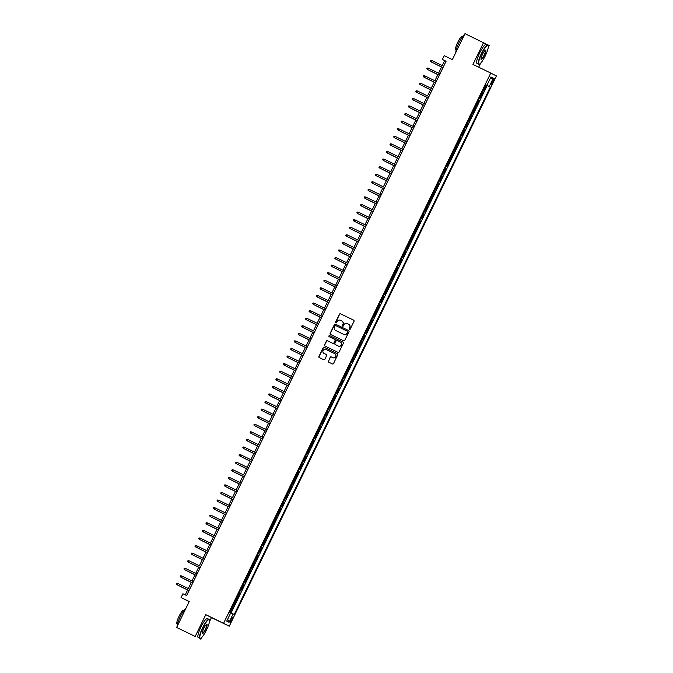 <?xml version="1.0" encoding="UTF-8"?>
<svg xmlns="http://www.w3.org/2000/svg" width="673" height="673" viewBox="0 0 673 673"><rect width="100%" height="100%" fill="white"/><g stroke="black" fill="none" stroke-linecap="round" stroke-linejoin="round"><path stroke-width="1.01" d="M349.43 329.442A0.58 0.564 -62.9 0 0 350.196 329.164L354.032 321.265A0.824 0.808 -62.9 0 0 353.678 320.171L340.555 313.811A0.824 0.808 -62.9 0 0 339.461 314.207L335.625 322.106A0.58 0.564 -62.9 0 0 335.869 322.872A0.58 0.564 -62.9 0 0 336.643 322.603L337.139 321.585A2.65 2.591 -62.9 0 1 340.631 320.331L341.724 320.861A2.65 2.591 -62.9 0 1 342.894 324.369L342.397 325.396A0.58 0.564 -62.9 0 0 342.641 326.153A0.58 0.564 -62.9 0 0 343.415 325.883L343.911 324.866A2.65 2.591 -62.9 0 1 347.403 323.612L348.496 324.142A2.65 2.591 -62.9 0 1 349.674 327.65L349.178 328.676A0.58 0.564 -62.9 0 0 349.43 329.442M231.823 619.934A2.692 0.555 115.8 0 0 232.513 617.25A2.692 0.555 115.8 0 0 230.847 619.429A2.692 0.555 115.8 0 0 230.158 622.104A2.692 0.555 115.8 0 0 231.823 619.934M328.357 361.065A0.824 0.808 -62.9 0 0 328.727 362.167L332.403 363.95A0.824 0.808 -62.9 0 0 333.497 363.555L337.762 354.78A0.824 0.808 -62.9 0 0 337.392 353.678L324.277 347.327A0.824 0.808 -62.9 0 0 323.191 347.722L318.926 356.497A0.824 0.808 -62.9 0 0 319.28 357.59L323.738 359.744A0.824 0.808 -62.9 0 0 324.823 359.357L326.649 355.596A0.824 0.808 -62.9 0 0 326.296 354.511L324.083 353.434A2.212 2.162 -62.9 0 1 323.107 350.482A2.212 2.162 -62.9 0 1 326.01 349.455L334.649 353.636A2.212 2.162 -62.9 0 1 335.617 356.589A2.212 2.162 -62.9 0 1 332.714 357.615L331.276 356.917A0.824 0.808 -62.9 0 0 330.182 357.313L328.517 361.149A0.824 0.808 -62.9 0 0 328.811 362.209M488.236 47.547L489.212 45.537L464.976 33.65L452.374 59.611L444.214 55.649L442.371 59.443L446.081 61.243L186.631 595.555L182.921 593.754L181.079 597.548L189.189 601.62M209.471 621.65L211.457 617.562L205.778 614.659L195.195 636.448L176.637 627.463L189.248 601.502L181.079 597.548M205.778 614.659L223.587 623.291L490.768 73.063L496.447 75.956L229.266 626.193L223.587 623.291M483.534 42.643L472.951 64.431L490.768 73.063M343.642 340.807A0.824 0.808 -62.9 0 0 344.727 340.42L348.993 331.646A0.824 0.808 -62.9 0 0 348.622 330.544L335.516 324.193A0.824 0.808 -62.9 0 0 334.422 324.579L330.157 333.362A0.824 0.808 -62.9 0 0 330.51 334.447L343.642 340.807M343.02 342.12A0.824 0.808 -62.9 0 1 343.373 343.213L339.116 351.987A0.824 0.808 -62.9 0 1 338.023 352.383L324.908 346.023A0.824 0.808 -62.9 0 0 324.908 346.023A0.824 0.808 -62.9 0 1 324.546 344.929L326.363 341.169A0.824 0.808 -62.9 0 1 327.457 340.782L332.773 343.356A0.824 0.808 -62.9 0 0 333.867 342.969L335.078 340.471A0.824 0.808 -62.9 0 0 334.708 339.377L329.173 336.693A0.58 0.564 -62.9 0 1 328.92 335.92A0.58 0.564 -62.9 0 1 329.677 335.65L343.011 342.111A0.824 0.808 -62.9 0 1 343.02 342.12L343.011 342.111M195.195 636.448L176.637 627.463M230.587 612.674L232.765 608.199L231.874 607.761L232.765 608.199M232.202 607.912L236.442 600.619L235.558 600.19L236.442 600.619M235.886 600.333L240.126 593.039L239.235 592.61M239.243 592.593L241.035 589.716L241.599 590.011L243.803 585.46L242.919 585.03M242.919 585.014L244.72 582.145L245.275 582.431L247.487 577.88L246.596 577.451L247.487 577.88M246.924 577.594L251.164 570.3L250.272 569.871L251.164 570.3M250.608 570.014L254.848 562.721L253.957 562.292L254.848 562.721M254.285 562.435L258.525 555.141L257.633 554.712M257.641 554.695L259.442 551.826L259.997 552.112L262.209 547.561L261.317 547.132M261.326 547.115L263.118 544.247L263.681 544.533L265.885 539.982L264.994 539.553L265.885 539.982M265.33 539.696L269.57 532.41L268.678 531.973L269.57 532.41M269.007 532.124L273.246 524.831L272.355 524.393L273.246 524.831M272.683 524.545L276.923 517.251L276.039 516.814L276.923 517.251M276.367 516.965L280.607 509.671L279.716 509.242M279.724 509.225L281.516 506.348L282.08 506.634L284.284 502.092L283.4 501.663M283.409 501.646L285.201 498.777L285.756 499.063L287.968 494.512L287.077 494.083L287.968 494.512M287.405 494.226L291.645 486.932L290.753 486.503M290.761 486.486L292.562 483.618L293.117 483.904L295.329 479.353L294.438 478.924L295.329 479.353M294.766 479.067L299.005 471.773L298.114 471.344M298.122 471.327L299.922 468.458L300.478 468.745L302.69 464.193L301.798 463.764M301.807 463.747L303.599 460.879L304.162 461.165L306.366 456.614L305.475 456.185M305.483 456.168L307.283 453.299L307.839 453.585L310.051 449.042L309.159 448.605L310.051 449.042M309.487 448.756L313.727 441.463L312.836 441.025M312.844 441.008L314.636 438.14L315.2 438.426L317.412 433.883L316.52 433.446L317.412 433.883M316.848 433.597L321.088 426.303L320.197 425.874M320.205 425.858L321.997 422.981L322.56 423.267L324.765 418.724L323.881 418.295M323.89 418.278L325.682 415.401L326.237 415.695L328.449 411.144L327.558 410.715M327.566 410.698L329.358 407.83L329.921 408.116L332.126 403.564L331.242 403.135L332.126 403.564M331.57 403.278L335.81 395.985L334.918 395.556M334.927 395.539L336.719 392.67L337.282 392.956L339.486 388.405L338.595 387.976M338.603 387.959L340.403 385.091L340.959 385.377L343.171 380.825L342.279 380.396M342.288 380.38L344.08 377.511L344.643 377.797L346.847 373.246L345.956 372.817L346.847 373.246M346.292 372.96L350.532 365.666L349.64 365.237M349.649 365.22L351.441 362.352L352.004 362.638L354.208 358.095L353.317 357.657L354.208 358.095M353.653 357.809L357.893 350.515L357.001 350.078M357.01 350.061L358.802 347.192L359.365 347.478L361.569 342.936L360.678 342.498M360.686 342.49L362.478 339.613L363.041 339.899L365.246 335.356L364.362 334.927M364.371 334.91L366.162 332.033L366.718 332.319L368.93 327.776L368.038 327.347L368.93 327.776M368.367 327.49L372.606 320.197L371.723 319.768M371.732 319.751L373.523 316.882L374.079 317.168L376.291 312.617L375.399 312.188L376.291 312.617M375.727 312.331L379.967 305.037L379.084 304.608M379.084 304.591L380.884 301.723L381.44 302.009L383.652 297.458L382.76 297.029M382.769 297.012L384.561 294.143L385.124 294.429L387.328 289.878L386.437 289.449L387.328 289.878M386.773 289.592L391.013 282.298L390.121 281.869L391.013 282.298M390.449 282.012L394.689 274.727L393.798 274.29L394.689 274.727M394.134 274.441L398.374 267.147L397.482 266.71M397.491 266.693L399.282 263.824L399.846 264.11L402.05 259.568L401.158 259.13M401.167 259.122L402.967 256.245L403.522 256.531L405.735 251.988L404.843 251.559M404.852 251.542L406.643 248.665L407.207 248.951L409.411 244.408L408.519 243.979L409.411 244.408M408.848 244.122L413.087 236.829L412.204 236.4L413.087 236.829M412.532 236.543L416.772 229.249L415.88 228.82L416.772 229.249M416.208 228.963L420.448 221.669L419.565 221.24M419.573 221.224L421.365 218.355L421.921 218.641L424.133 214.09L423.241 213.661M423.25 213.644L425.042 210.775L425.605 211.061L427.809 206.51L426.926 206.081L427.809 206.51M427.254 206.224L431.494 198.93L430.602 198.501L431.494 198.93M430.93 198.644L435.17 191.351L434.278 190.922L435.17 191.351M434.615 191.065L438.855 183.779L437.963 183.342M437.972 183.325L439.763 180.457L440.327 180.743L442.531 176.2L441.639 175.762M441.648 175.754L443.448 172.877L444.003 173.163L446.216 168.62L445.324 168.191M445.333 168.174L447.124 165.297L447.688 165.583L449.892 161.04L449 160.611L449.892 161.04M449.328 160.754L453.577 153.461L452.685 153.032L453.577 153.461M453.013 153.175L457.253 145.881L456.361 145.452L457.253 145.881M456.689 145.595L460.929 138.302L460.046 137.872M460.054 137.856L461.846 134.987L462.401 135.273L464.614 130.722L463.722 130.293M463.731 130.276L465.523 127.407L466.086 127.693L468.29 123.142L467.407 122.713L468.29 123.142M467.735 122.856L471.975 115.563L471.083 115.133L471.975 115.563M471.411 115.276L475.651 107.983L474.759 107.554L475.651 107.983M475.096 107.697L479.336 100.412L478.444 99.974M478.453 99.957L480.244 97.089L480.808 97.375L483.012 92.832L482.129 92.378M482.12 92.394L483.012 92.832M492.552 80.499L491.744 82.165A2.608 0.53 115.8 0 0 491.08 84.764A2.608 0.53 115.8 0 0 492.695 82.653L493.502 80.987A2.608 0.53 115.8 0 0 494.167 78.396A2.608 0.53 115.8 0 0 492.552 80.499L493.502 80.987M490.323 87.019L485.813 84.798L490.323 87.019L234.187 614.516L233.11 613.969L229.064 622.306L226.734 621.112L230.78 612.775L229.712 612.228L485.847 84.731L486.916 85.286L490.97 76.949L493.301 78.135L489.254 86.472M486.697 85.252L484.484 89.795L483.601 89.349M478.772 100.126L479.336 100.412M464.05 130.436L464.614 130.722M460.374 138.015L460.929 138.302M445.652 168.334L446.216 168.62M441.976 175.914L442.531 176.2M438.291 183.493L438.855 183.779M423.569 213.804L424.133 214.09M419.893 221.383L420.448 221.669M405.171 251.702L405.735 251.988M401.495 259.282L402.05 259.568M397.81 266.861L398.374 267.147M383.088 297.172L383.652 297.458M379.412 304.751L379.967 305.037M372.051 319.911L372.606 320.197M364.69 335.07L365.246 335.356M361.006 342.65L361.569 342.936M357.329 350.229L357.893 350.515M349.968 365.38L350.532 365.666M342.607 380.539L343.171 380.825M338.931 388.119L339.486 388.405M335.247 395.699L335.81 395.985M327.886 410.858L328.449 411.144M324.209 418.438L324.765 418.724M320.525 426.017L321.088 426.303M313.164 441.177L313.727 441.463M305.811 456.328L306.366 456.614M302.127 463.907L302.69 464.193M298.45 471.487L299.005 471.773M291.089 486.646L291.645 486.932M283.728 501.806L284.284 502.092M280.044 509.385L280.607 509.671M261.646 547.275L262.209 547.561M257.969 554.855L258.525 555.141M243.247 585.174L243.803 585.46M239.563 592.753L240.126 593.039M231.083 612.977L487.21 85.513M478.688 67.207L480.657 63.161M211.457 617.562L229.266 626.193M200.874 639.35L201.883 637.264M442.371 59.443L444.668 60.62L442.254 65.592M441.589 66.963L438.577 73.172M437.913 74.543L434.893 80.752M434.228 82.123L431.216 88.331M430.552 89.702L427.532 95.911M426.867 97.282L423.855 103.491M423.191 104.862L420.171 111.07M419.506 112.441L416.494 118.65M415.83 120.021L412.81 126.23M412.145 127.601L409.134 133.809M408.469 135.18L405.457 141.389M404.784 142.752L401.773 148.96M401.108 150.331L398.096 156.54M397.432 157.911L394.412 164.119M393.747 165.491L390.735 171.699M390.071 173.07L387.051 179.279M386.386 180.65L383.374 186.858M382.71 188.23L379.69 194.438M379.025 195.809L376.014 202.018M375.349 203.389L372.329 209.597M371.664 210.969L368.653 217.177M367.988 218.548L364.968 224.757M364.303 226.12L361.292 232.328M360.627 233.699L357.615 239.908M356.942 241.279L353.931 247.487M353.266 248.859L350.254 255.067M349.59 256.438L346.57 262.647M345.905 264.018L342.894 270.226M342.229 271.598L339.209 277.806M338.544 279.177L335.533 285.386M334.868 286.757L331.848 292.965M331.183 294.337L328.172 300.545M327.507 301.916L324.487 308.125M323.822 309.487L320.811 315.704M320.146 317.067L317.134 323.276M316.461 324.647L313.45 330.855M312.785 332.226L309.773 338.435M309.1 339.806L306.089 346.015M305.424 347.386L302.413 353.594M301.748 354.965L298.728 361.174M298.063 362.545L295.052 368.754M294.387 370.125L291.367 376.333M290.702 377.704L287.691 383.913M287.026 385.284L284.006 391.493M283.341 392.864L280.33 399.072M279.665 400.435L276.645 406.643M275.98 408.015L272.969 414.223M272.304 415.594L269.293 421.803M268.62 423.174L265.608 429.382M264.943 430.754L261.932 436.962M261.267 438.333L258.247 444.542M257.582 445.913L254.571 452.121M253.906 453.493L250.886 459.701M250.221 461.072L247.21 467.281M246.545 468.652L243.525 474.86M242.86 476.232L239.849 482.44M239.184 483.803L236.164 490.02M235.5 491.383L232.488 497.591M231.823 498.962L228.803 505.171M228.139 506.542L225.127 512.75M224.462 514.122L221.451 520.33M220.778 521.701L217.766 527.91M217.101 529.281L214.09 535.489M213.425 536.861L210.405 543.069M209.74 544.44L206.729 550.649M206.064 552.02L203.044 558.228M202.38 559.6L199.368 565.808M198.703 567.179L195.683 573.388M195.019 574.75L192.007 580.959M191.342 582.33L188.322 588.539M187.658 589.91L185.243 594.882M446.056 61.293L444.668 60.62M485.83 84.764L486.916 85.286M230.763 612.817L233.11 613.969M489.978 78.977L493.301 78.135M229.064 622.306L227.684 619.16M349.497 329.467A0.58 0.564 -62.9 0 1 349.329 328.752L349.825 327.726A2.65 2.591 -62.9 0 0 348.648 324.218L348.589 324.193M341.817 320.912L341.876 320.937A2.65 2.591 -62.9 0 1 343.045 324.445L342.549 325.471A0.58 0.564 -62.9 0 0 342.725 326.186M353.729 320.205L340.706 313.896A0.824 0.808 -62.9 0 0 339.613 314.283L335.777 322.19A0.58 0.564 -62.9 0 0 335.953 322.905M348.69 330.578L335.667 324.268A0.824 0.808 -62.9 0 0 334.574 324.664L330.317 333.438A0.824 0.808 -62.9 0 0 330.611 334.498M347.579 331.966A0.58 0.564 -62.9 0 0 347.318 331.2L335.81 325.623A0.58 0.564 -62.9 0 0 335.045 325.892L334.523 326.977A2.65 2.591 -62.9 0 0 335.692 330.485L343.567 334.296A2.65 2.591 -62.9 0 0 347.049 333.042L347.731 332.041A0.58 0.564 -62.9 0 0 347.47 331.276L347.344 331.209M347.731 332.041L347.209 333.127A2.65 2.591 -62.9 0 1 343.718 334.372L335.852 330.561M334.876 339.461L334.86 339.453A0.824 0.808 -62.9 0 0 334.86 339.453A0.824 0.808 -62.9 0 1 335.23 340.555L334.018 343.045A0.824 0.808 -62.9 0 1 332.925 343.44L327.608 340.858A0.824 0.808 -62.9 0 0 326.523 341.253L324.697 345.005A0.824 0.808 -62.9 0 0 325 346.065M343.079 342.153L329.829 335.734A0.58 0.564 -62.9 0 0 329.08 335.978A0.58 0.564 -62.9 0 0 329.265 336.744M338.292 346.031A2.212 2.162 -62.9 0 0 341.203 345.005A2.212 2.162 -62.9 0 0 340.227 342.052L337.181 340.58A0.824 0.808 -62.9 0 0 336.096 340.967L334.885 343.457A0.824 0.808 -62.9 0 0 335.255 344.559L338.443 346.107A2.212 2.162 -62.9 0 0 341.354 345.081A2.212 2.162 -62.9 0 0 340.378 342.128L340.311 342.094M338.443 346.107L335.238 344.551M334.725 353.678L334.801 353.712A2.212 2.162 -62.9 0 1 335.768 356.673A2.212 2.162 -62.9 0 1 332.866 357.7L331.427 357.001A0.824 0.808 -62.9 0 0 330.334 357.388L328.517 361.149M326.355 354.536L324.235 353.51M337.459 353.72L324.428 347.403A0.824 0.808 -62.9 0 0 323.343 347.798L319.078 356.572A0.824 0.808 -62.9 0 0 319.381 357.632M434.337 63.455L441.555 67.031M434.161 63.363L441.564 67.022M431.906 60.578L430.855 60.452L430.484 61.209L431.242 61.941L431.906 60.578L443.642 66.265M431.519 62.084L442.977 67.637L431.519 62.084M485.317 55.8A10.28 2.103 115.8 0 0 488.219 45.983A10.28 2.103 115.8 0 0 481.574 53.882A10.28 2.103 115.8 0 0 479.454 64.078A10.28 2.103 115.8 0 0 485.317 55.8M479.302 64.12A10.532 2.154 -64.2 0 1 479.134 64.196A10.532 2.154 -64.2 0 1 478.629 64.213A10.532 2.154 -64.2 0 1 481.304 53.756A10.532 2.154 -64.2 0 1 487.816 45.259A10.532 2.154 -64.2 0 1 488.118 45.663A10.532 2.154 -64.2 0 1 488.161 45.84M484.383 55.321A5.14 1.052 -64.2 0 1 481.052 59.266A5.14 1.052 -64.2 0 1 482.507 54.362A5.14 1.052 -64.2 0 1 485.435 50.223A5.14 1.052 -64.2 0 1 484.383 55.321M481.018 59.073A4.888 1.001 115.8 0 0 481.094 59.131A4.888 1.001 115.8 0 0 484.114 55.186A4.888 1.001 115.8 0 0 485.351 50.332A4.888 1.001 115.8 0 0 485.258 50.315M455.831 52.494A10.532 2.154 -64.2 0 1 458.885 42.895A10.532 2.154 -64.2 0 1 464.513 34.609M456.159 50.046L455.798 49.869A7.58 1.548 -64.2 0 1 457.716 42.34A7.58 1.548 -64.2 0 1 462.401 36.224L462.772 36.401M478.629 64.213L476.997 63.422A10.532 2.154 -64.2 0 1 479.672 52.965A10.532 2.154 -64.2 0 1 486.184 44.468L487.816 45.259M206.544 629.903A10.28 2.103 115.8 0 0 209.454 620.094A10.28 2.103 115.8 0 0 202.8 627.985A10.28 2.103 115.8 0 0 200.689 638.181A10.28 2.103 115.8 0 0 206.544 629.903M200.537 638.231A10.532 2.154 -64.2 0 1 200.369 638.298A10.532 2.154 -64.2 0 1 199.856 638.315A10.532 2.154 -64.2 0 1 202.531 627.859A10.532 2.154 -64.2 0 1 209.042 619.362A10.532 2.154 -64.2 0 1 209.345 619.766A10.532 2.154 -64.2 0 1 209.396 619.942M205.61 629.423A5.14 1.052 -64.2 0 1 202.287 633.377A5.14 1.052 -64.2 0 1 203.742 628.464A5.14 1.052 -64.2 0 1 206.67 624.325A5.14 1.052 -64.2 0 1 205.61 629.423M202.245 633.175A4.888 1.001 115.8 0 0 202.321 633.234A4.888 1.001 115.8 0 0 205.341 629.289A4.888 1.001 115.8 0 0 206.586 624.443A4.888 1.001 115.8 0 0 206.493 624.418M177.058 626.597A10.532 2.154 -64.2 0 1 180.12 616.998A10.532 2.154 -64.2 0 1 185.74 608.712M177.386 624.149L177.024 623.972A7.58 1.548 -64.2 0 1 178.951 616.443A7.58 1.548 -64.2 0 1 183.636 610.327L183.998 610.504M199.856 638.315L198.224 637.524A10.532 2.154 -64.2 0 1 200.899 627.068A10.532 2.154 -64.2 0 1 207.41 618.571L209.042 619.362M430.905 71.237L437.879 74.61L430.905 71.237M427.229 78.817L434.194 82.19L427.229 78.817M423.544 86.388L430.518 89.77L423.544 86.388M419.868 93.968L426.833 97.349L419.868 93.968M428.221 68.158L427.17 68.023L426.808 68.789L427.565 69.521L428.221 68.158L439.957 73.845M427.835 69.664L439.292 75.216L427.835 69.664M424.545 75.738L423.494 75.603L423.124 76.36L423.881 77.101L424.545 75.738L436.281 81.425M424.158 77.244L435.616 82.796L424.158 77.244M420.861 83.317L419.809 83.183L419.447 83.94L420.204 84.68L420.861 83.317L432.596 89.004M431.94 90.367L420.204 84.68L431.931 90.375M417.184 90.897L416.133 90.762L415.763 91.52L416.52 92.26L417.184 90.897L428.92 96.584M416.797 92.403L428.255 97.955L416.797 92.403M415.939 101.345L423.157 104.929M415.754 101.261L423.157 104.921M413.5 98.477L412.456 98.342L412.086 99.099L412.843 99.84L413.5 98.477L425.243 104.164M413.121 99.983L424.57 105.535L413.121 99.983M412.507 109.127L419.472 112.509L412.507 109.127M408.822 116.707L415.796 120.088L408.822 116.707M405.146 124.286L412.12 127.66L405.146 124.286M401.461 131.866L408.435 135.239L401.461 131.866M397.785 139.446L404.759 142.819L397.785 139.446M409.823 106.056L408.772 105.922L408.402 106.679L409.159 107.419L409.823 106.056L421.559 111.743M409.436 107.562L420.894 113.114L409.436 107.562M406.147 113.636L405.096 113.501L404.725 114.259L405.483 114.999L406.147 113.636L417.883 119.323M405.76 115.142L417.218 120.686L405.76 115.142M402.462 121.216L401.411 121.081L401.041 121.838L401.798 122.579L402.462 121.216L414.198 126.903M402.075 122.722L413.533 128.265L402.075 122.722M398.786 128.795L397.735 128.661L397.364 129.418L398.122 130.158L398.786 128.795L410.522 134.474M398.399 130.293L409.857 135.845L398.399 130.293M395.101 136.367L394.05 136.24L393.688 136.998L394.437 137.738L395.101 136.367L406.837 142.053M406.181 143.425L394.437 137.738L406.172 143.425M394.109 147.025L401.074 150.399L394.109 147.025M391.425 143.946L390.374 143.82L390.004 144.577L390.761 145.318L391.425 143.946L403.161 149.633M391.038 145.452L402.496 151.004L391.038 145.452M390.424 154.605L397.398 157.978L390.424 154.605M387.741 151.526L386.689 151.391L386.327 152.157L387.076 152.889L387.741 151.526L399.476 157.213M398.82 158.576L387.076 152.889L398.811 158.584M386.748 162.185L393.713 165.558L386.748 162.185M384.064 159.106L383.013 158.971L382.643 159.728L383.4 160.468L384.064 159.106L395.8 164.792M383.677 160.611L395.135 166.164L383.677 160.611M383.063 169.756L390.037 173.138L383.063 169.756M380.38 166.685L379.328 166.551L378.966 167.308L379.723 168.048L380.38 166.685L392.115 172.372M391.459 173.735L379.723 168.048L391.45 173.743M379.387 177.336L386.352 180.717L379.387 177.336M376.703 174.265L375.652 174.13L375.282 174.887L376.039 175.628L376.703 174.265L388.439 179.952M376.316 175.771L387.774 181.323L376.316 175.771M375.458 184.713L382.676 188.297M375.273 184.629L382.676 188.289M373.019 181.845L371.967 181.71L371.605 182.467L372.362 183.207L373.019 181.845L384.763 187.531M384.098 188.894L372.362 183.207L384.09 188.903M372.026 192.495L378.992 195.877L372.026 192.495M368.341 200.074L375.315 203.456L368.341 200.074M364.665 207.654L371.631 211.036L364.665 207.654M360.98 215.234L367.954 218.607L360.98 215.234M357.304 222.813L364.278 226.187L357.304 222.813M353.619 230.393L360.593 233.767L353.619 230.393M349.943 237.973L356.917 241.346L349.943 237.973M346.267 245.552L353.232 248.926L346.267 245.552M342.582 253.132L349.556 256.506L342.582 253.132M338.906 260.703L345.872 264.085L338.906 260.703M334.977 268.081L342.195 271.665M334.792 267.997L342.195 271.656M331.545 275.863L338.511 279.245L331.545 275.863M327.86 283.442L334.834 286.824L327.86 283.442M324.184 291.022L331.15 294.404L324.184 291.022M320.499 298.602L327.473 301.975L320.499 298.602M316.823 306.181L323.797 309.555L316.823 306.181M313.138 313.761L320.112 317.134L313.138 313.761M309.462 321.341L316.436 324.714L309.462 321.341M369.342 189.424L368.291 189.29L367.921 190.047L368.678 190.787L369.342 189.424L381.078 195.111M368.955 190.93L380.413 196.482L368.955 190.93M365.658 197.004L364.615 196.869L364.244 197.626L365.002 198.367L365.658 197.004L377.402 202.691M376.737 204.054L365.002 198.367L376.729 204.062M361.981 204.584L360.93 204.449L360.56 205.206L361.317 205.946L361.981 204.584L373.717 210.27M361.594 206.089L373.052 211.633L361.594 206.089M358.305 212.163L357.254 212.029L356.883 212.786L357.641 213.526L358.305 212.163L370.041 217.842M357.918 213.669L369.376 219.213L357.918 213.669M354.621 219.743L353.569 219.608L353.199 220.365L353.956 221.106L354.621 219.743L366.356 225.421M354.234 221.24L365.691 226.793L354.234 221.24M350.944 227.314L349.893 227.188L349.523 227.945L350.28 228.685L350.944 227.314L362.68 233.001M350.557 228.82L362.015 234.372L350.557 228.82M347.26 234.894L346.208 234.768L345.846 235.525L346.595 236.257L347.26 234.894L358.995 240.581M346.873 236.4L358.33 241.952L346.873 236.4M343.583 242.473L342.532 242.339L342.162 243.104L342.919 243.836L343.583 242.473L355.319 248.16M343.196 243.979L354.654 249.532L343.196 243.979M339.899 250.053L338.847 249.919L338.485 250.676L339.242 251.416L339.899 250.053L351.634 255.74M350.978 257.103L339.242 251.416L350.97 257.111M336.222 257.633L335.171 257.498L334.801 258.255L335.558 258.996L336.222 257.633L347.958 263.32M335.835 259.139L347.293 264.691L335.835 259.139M332.538 265.212L331.486 265.078L331.124 265.835L331.882 266.575L332.538 265.212L344.273 270.899M332.151 266.718L343.609 272.271L332.151 266.718M328.861 272.792L327.81 272.658L327.44 273.415L328.197 274.155L328.861 272.792L340.597 278.479M328.474 274.298L339.932 279.85L328.474 274.298M325.177 280.372L324.134 280.237L323.763 280.994L324.521 281.735L325.177 280.372L336.921 286.059M324.798 281.878L336.248 287.43L324.798 281.878M321.501 287.951L320.449 287.817L320.079 288.574L320.836 289.314L321.501 287.951L333.236 293.638M321.114 289.457L332.571 295.001L321.114 289.457M317.824 295.531L316.773 295.397L316.403 296.154L317.16 296.894L317.824 295.531L329.56 301.218M317.437 297.037L328.895 302.581L317.437 297.037M314.14 303.111L313.088 302.976L312.718 303.733L313.475 304.474L314.14 303.111L325.875 308.789M313.753 304.608L325.21 310.16L313.753 304.608M310.463 310.682L309.412 310.556L309.042 311.313L309.799 312.053L310.463 310.682L322.199 316.369M310.076 312.188L321.534 317.74L310.076 312.188M306.779 318.262L305.727 318.136L305.357 318.893L306.114 319.633L306.779 318.262L318.514 323.949M306.392 319.768L317.849 325.32L306.392 319.768M305.778 328.92L312.752 332.294L305.778 328.92M302.101 336.5L309.075 339.873L302.101 336.5M298.173 343.878L305.391 347.453M297.996 343.785L305.399 347.445M294.496 351.449L301.714 355.033M294.311 351.365L301.714 355.024M290.812 359.029L298.03 362.612M290.635 358.945L298.038 362.604M287.379 366.81L294.353 370.192L287.379 366.81M283.451 374.188L290.669 377.772M283.274 374.104L290.677 377.763M280.018 381.97L286.992 385.351L280.018 381.97M276.09 389.347L283.308 392.923M275.913 389.263L283.316 392.923M272.658 397.129L279.632 400.502L272.658 397.129M303.102 325.841L302.051 325.707L301.681 326.472L302.438 327.204L303.102 325.841L314.838 331.528M302.715 327.347L314.173 332.899L302.715 327.347M299.418 333.421L298.366 333.286L298.004 334.044L298.753 334.784L299.418 333.421L311.153 339.108M310.497 340.471L298.753 334.784L310.489 340.479M295.741 341.001L294.69 340.866L294.32 341.623L295.077 342.364L295.741 341.001L307.477 346.688M295.354 342.507L306.812 348.059L295.354 342.507M292.057 348.58L291.005 348.446L290.643 349.203L291.401 349.943L292.057 348.58L303.792 354.267M291.67 350.086L303.128 355.638L291.67 350.086M288.381 356.16L287.329 356.025L286.959 356.783L287.716 357.523L288.381 356.16L300.116 361.847M287.994 357.666L299.451 363.218L287.994 357.666M284.696 363.74L283.644 363.605L283.283 364.362L284.04 365.103L284.696 363.74L296.431 369.427M284.309 365.246L295.767 370.798L284.309 365.246M281.02 371.319L279.968 371.185L279.598 371.942L280.355 372.682L281.02 371.319L292.755 377.006M292.09 378.369L280.355 372.682L292.09 378.377M277.335 378.899L276.292 378.764L275.922 379.522L276.679 380.262L277.335 378.899L289.079 384.586M276.956 380.405L288.406 385.949L276.956 380.405M273.659 386.479L272.607 386.344L272.237 387.101L272.994 387.841L273.659 386.479L285.394 392.157M273.272 387.985L284.729 393.528L273.272 387.985M269.982 394.05L268.931 393.924L268.561 394.681L269.318 395.421L269.982 394.05L281.718 399.737M269.595 395.556L281.053 401.108L269.595 395.556M268.981 404.709L275.955 408.082L268.981 404.709M266.298 401.63L265.246 401.503L264.876 402.261L265.633 403.001L266.298 401.63L278.033 407.316M265.911 403.135L277.369 408.688L265.911 403.135M265.297 412.288L272.271 415.662L265.297 412.288M261.62 419.868L268.594 423.241L261.62 419.868M257.936 427.448L264.91 430.821L257.936 427.448M254.015 434.817L261.233 438.401M253.83 434.733L261.233 438.392M250.583 442.598L257.549 445.98L250.583 442.598M246.898 450.178L253.872 453.56L246.898 450.178M243.222 457.758L250.188 461.14L243.222 457.758M239.538 465.337L246.511 468.719L239.538 465.337M235.861 472.917L242.827 476.291L235.861 472.917M232.177 480.497L239.151 483.87L232.177 480.497M262.621 409.209L261.57 409.083L261.2 409.84L261.957 410.572L262.621 409.209L274.357 414.896M262.234 410.715L273.692 416.267L262.234 410.715M258.937 416.789L257.885 416.654L257.523 417.42L258.272 418.152L258.937 416.789L270.672 422.476M270.016 423.839L258.272 418.152L270.008 423.847M255.26 424.369L254.209 424.234L253.839 424.991L254.596 425.731L255.26 424.369L266.996 430.055M254.874 425.874L266.331 431.427L254.874 425.874M251.576 431.948L250.524 431.814L250.163 432.571L250.911 433.311L251.576 431.948L263.311 437.635M251.189 433.454L262.647 439.006L251.189 433.454M247.9 439.528L246.848 439.393L246.478 440.15L247.235 440.891L247.9 439.528L259.635 445.215M247.513 441.034L258.97 446.586L247.513 441.034M244.215 447.108L243.163 446.973L242.802 447.73L243.559 448.47L244.215 447.108L255.95 452.794M243.828 448.613L255.286 454.166L243.828 448.613M240.539 454.687L239.487 454.553L239.117 455.31L239.874 456.05L240.539 454.687L252.274 460.374M251.609 461.737L239.874 456.05L251.609 461.745M236.854 462.267L235.802 462.132L235.441 462.889L236.198 463.63L236.854 462.267L248.589 467.954M236.467 463.773L247.925 469.317L236.467 463.773M233.178 469.847L232.126 469.712L231.756 470.469L232.513 471.209L233.178 469.847L244.913 475.533M232.791 471.352L244.249 476.896L232.791 471.352M229.493 477.426L228.45 477.292L228.08 478.049L228.837 478.789L229.493 477.426L241.237 483.105M229.114 478.924L240.564 484.476L229.114 478.924M228.5 488.076L235.466 491.45L228.5 488.076M225.817 484.997L224.765 484.871L224.395 485.628L225.152 486.369L225.817 484.997L237.552 490.684M225.43 486.503L236.888 492.056L225.43 486.503M224.816 495.656L231.79 499.03L224.816 495.656M222.14 492.577L221.089 492.451L220.719 493.208L221.476 493.948L222.14 492.577L233.876 498.264M221.754 494.083L233.211 499.635L221.754 494.083M221.139 503.236L228.113 506.609L221.139 503.236M218.456 500.157L217.404 500.022L217.034 500.788L217.791 501.52L218.456 500.157L230.191 505.844M229.527 507.206L217.791 501.52L229.527 507.215M217.455 510.815L224.429 514.189L217.455 510.815M214.78 507.736L213.728 507.602L213.358 508.359L214.115 509.099L214.78 507.736L226.515 513.423M214.393 509.242L225.85 514.795L214.393 509.242M213.534 518.193L220.752 521.768M213.349 518.101L220.752 521.76M211.095 515.316L210.043 515.182L209.682 515.939L210.43 516.679L211.095 515.316L222.83 521.003M210.708 516.822L222.166 522.374L210.708 516.822M210.102 525.966L217.068 529.348L210.102 525.966M207.419 522.896L206.367 522.761L205.997 523.518L206.754 524.259L207.419 522.896L219.154 528.583M207.032 524.402L218.489 529.954L207.032 524.402M206.418 533.546L213.391 536.928L206.418 533.546M202.741 541.126L209.707 544.507L202.741 541.126M199.057 548.705L206.031 552.087L199.057 548.705M195.38 556.285L202.346 559.658L195.38 556.285M191.696 563.865L198.67 567.238L191.696 563.865M188.019 571.444L194.985 574.818L188.019 571.444M184.335 579.024L191.309 582.397L184.335 579.024M180.658 586.604L187.632 589.977L180.658 586.604M203.734 530.475L202.682 530.341L202.321 531.098L203.078 531.838L203.734 530.475L215.469 536.162M203.347 531.981L214.805 537.534L203.347 531.981M200.058 538.055L199.006 537.92L198.636 538.678L199.393 539.418L200.058 538.055L211.793 543.742M211.129 545.105L199.393 539.418L211.129 545.113M196.373 545.635L195.321 545.5L194.96 546.257L195.717 546.998L196.373 545.635L208.108 551.322M195.986 547.141L207.444 552.693L195.986 547.141M192.697 553.214L191.645 553.08L191.275 553.837L192.032 554.577L192.697 553.214L204.432 558.901M192.31 554.72L203.768 560.264L192.31 554.72M189.012 560.794L187.969 560.659L187.599 561.417L188.356 562.157L189.012 560.794L200.756 566.473M188.625 562.3L200.083 567.844L188.625 562.3M185.336 568.365L184.284 568.239L183.914 568.996L184.671 569.737L185.336 568.365L197.071 574.052M184.949 569.871L196.407 575.423L184.949 569.871M181.651 575.945L180.608 575.819L180.238 576.576L180.995 577.316L181.651 575.945L193.395 581.632M181.273 577.451L192.73 583.003L181.273 577.451M177.975 583.525L176.923 583.398L176.553 584.156L177.31 584.887L177.975 583.525L189.71 589.212M189.046 590.574L177.31 584.887L189.046 590.583M482.457 92.546L483.929 89.509M491.736 82.19L492.695 82.653"/></g></svg>
